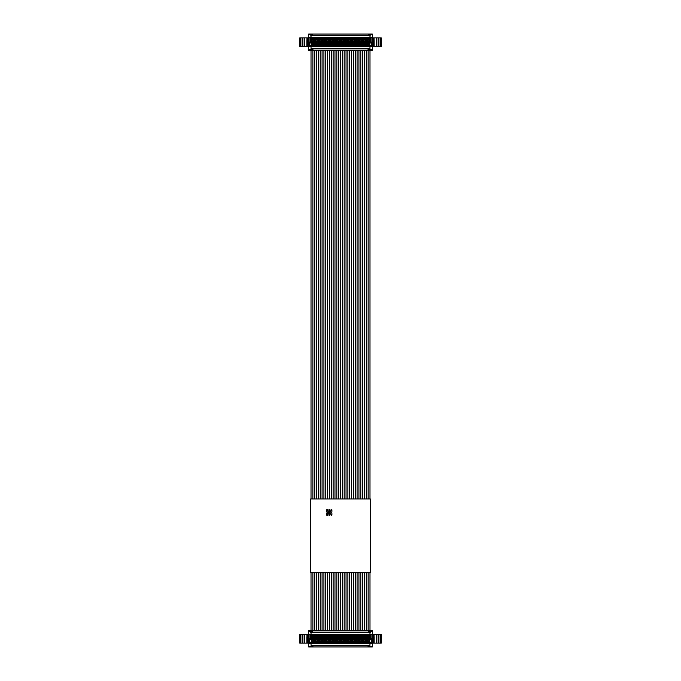 <?xml version="1.0" encoding="UTF-8"?>
<svg xmlns="http://www.w3.org/2000/svg" width="681" height="681" viewBox="0 0 681 681"><rect width="100%" height="100%" fill="white"/><g stroke="black" fill="none" stroke-linecap="round" stroke-linejoin="round"><path stroke-width="1.02" d="M369.809 646.439L369.809 646.95L311.191 646.95L311.191 646.439M308.723 646.439L308.723 646.95L311.191 646.95M369.809 646.95L372.277 646.95L372.277 646.439M311.191 645.06L311.941 645.503L369.059 645.503L369.809 645.06M368.94 645.503L368.94 646.95M312.06 645.503L312.06 646.95M308.723 631.21L308.723 630.7L310.468 630.7L310.468 631.21M372.277 631.21L372.277 630.7L370.532 630.7L372.277 630.7M370.532 631.21L370.532 630.7L310.468 630.7M307.625 634.547L299.725 634.547L299.725 643.102L302.075 643.102L302.075 634.547M307.744 634.547L307.744 637.246L308.467 637.246L308.467 634.547L308.476 637.246M308.476 643.102L302.075 643.102M380.841 643.102L380.841 634.547L381.275 634.547L381.275 643.102L372.524 643.102M372.533 634.547L373.256 634.547L373.256 637.246L372.533 637.246L372.533 634.547M374.167 637.246L374.167 643.102L374.073 634.547L373.256 634.547M374.073 634.547L380.841 634.547M370.532 632.581L369.664 632.147L369.664 630.7M368.796 630.7L368.796 632.147L311.336 632.147L311.336 630.7L311.336 632.147L310.468 632.581M368.796 632.147L369.664 632.147M307.744 637.246L306.833 637.246L306.833 643.102L307.131 637.246M300.159 634.547L300.159 643.102M373.256 637.246L374.073 637.246M311.03 634.403L311.03 632.368L369.97 632.368L369.97 631.21L372.524 631.21L372.524 634.403L309.932 634.403L352.315 634.343M369.264 634.343L371.068 634.403L370.2 635.271L310.8 635.271L310.8 639.621L310.017 638.838L310.017 634.488L308.476 634.403L308.476 631.21L311.03 631.21L311.03 632.368M353.422 634.403L357.159 634.403M357.823 634.403L361.449 634.403M364.284 634.403L366.072 634.403M358.785 634.343L359.559 634.403M361.849 634.343L362.343 634.343M357.193 634.403L357.678 634.403M364.08 634.403L362.598 634.403M367.944 634.403L367.272 634.403M372.524 634.403L372.524 638.752L371.068 638.752L371.068 634.403M371.656 639.621L370.2 639.621L370.983 638.838L372.439 638.838L372.439 643.162L371.656 642.379L371.656 639.621L372.524 638.752L372.524 646.439L370.175 646.439M369.97 632.368L369.97 634.403M310.8 639.621L309.344 639.621L308.476 638.752L309.932 638.752L309.932 634.403L309.932 638.752L308.476 638.752L308.476 646.439L311.694 646.439L311.694 645.282M364.965 634.403L365.637 634.403M365.637 634.343L366.072 634.343M357.823 634.343L358.512 634.343M354.12 634.403L356.282 634.403M350.349 634.403L351.498 634.403M355.388 634.343L355.882 634.403M360.973 634.403L361.449 634.343M359.764 634.403L360.819 634.403M360.019 634.403L360.76 634.403M357.193 634.343L357.678 634.343M351.651 634.403L352.222 634.403M353.422 634.343L353.916 634.403M364.275 634.343L364.948 634.403M372.524 638.752L370.983 638.838L370.983 634.488L310.017 634.488L310.8 635.271M309.344 639.621L309.344 642.379L308.561 643.162L372.524 643.247L308.476 643.247L311.03 643.247L311.03 645.282L369.97 645.282L369.97 643.247L369.97 645.282M369.306 645.282L369.306 646.439M371.656 646.439L372.524 646.439M309.932 638.752L308.561 638.838L308.476 643.247M370.2 639.621L370.2 635.271M309.344 642.379L371.656 642.379M314.452 639.212L314.452 642.115L311.26 642.115L311.26 639.212L314.452 639.212L313.669 640.004L313.669 641.332L314.452 642.115M318.138 639.212L318.138 642.115L314.945 642.115L314.945 639.212L318.138 639.212L317.355 640.004L317.355 641.332L318.138 642.115M321.824 639.212L321.824 642.115L318.631 642.115L318.631 639.212L321.824 639.212L321.04 640.004L321.04 641.332L321.824 642.115M325.509 639.212L325.509 642.115L322.317 642.115L322.317 639.212L325.509 639.212L324.726 640.004L324.726 641.332L325.509 642.115M329.195 639.212L329.195 642.115L326.003 642.115L326.003 639.212L329.195 639.212L328.412 640.004L328.412 641.332L329.195 642.115M332.881 639.212L332.881 642.115L329.689 642.115L329.689 639.212L332.881 639.212L332.098 640.004L332.098 641.332L332.881 642.115M336.567 639.212L336.567 642.115L333.375 642.115L333.375 639.212L336.567 639.212L335.784 640.004L335.784 641.332L336.567 642.115M340.253 639.212L340.253 642.115L337.061 642.115L337.061 639.212L340.253 639.212L339.47 640.004L339.47 641.332L340.253 642.115M343.939 639.212L343.939 642.115L340.747 642.115L340.747 639.212L343.939 639.212L343.156 640.004L343.156 641.332L343.939 642.115M347.625 639.212L347.625 642.115L344.433 642.115L344.433 639.212L347.625 639.212L346.842 640.004L346.842 641.332L347.625 642.115M351.311 639.212L351.311 642.115L348.119 642.115L348.119 639.212L351.311 639.212L350.528 640.004L350.528 641.332L351.311 642.115M354.997 639.212L354.997 642.115L351.805 642.115L351.805 639.212L354.997 639.212L354.214 640.004L354.214 641.332L354.997 642.115M358.683 639.212L358.683 642.115L355.491 642.115L355.491 639.212L358.683 639.212L357.9 640.004L357.9 641.332L358.683 642.115M362.369 639.212L362.369 642.115L359.176 642.115L359.176 639.212L362.369 639.212L361.585 640.004L361.585 641.332L362.369 642.115M318.138 635.535L318.138 638.429L314.945 638.429L314.945 635.535L318.138 635.535L317.355 636.318L317.355 637.646L318.138 638.429M321.824 635.535L321.824 638.429L318.631 638.429L318.631 635.535L321.824 635.535L321.04 636.318L321.04 637.646L321.824 638.429M325.509 635.535L325.509 638.429L322.317 638.429L322.317 635.535L325.509 635.535L324.726 636.318L324.726 637.646L325.509 638.429M329.195 635.535L329.195 638.429L326.003 638.429L326.003 635.535L329.195 635.535L328.412 636.318L328.412 637.646L329.195 638.429M332.881 635.535L332.881 638.429L329.689 638.429L329.689 635.535L332.881 635.535L332.098 636.318L332.098 637.646L332.881 638.429M336.567 635.535L336.567 638.429L333.375 638.429L333.375 635.535L336.567 635.535L335.784 636.318L335.784 637.646L336.567 638.429M340.253 635.535L340.253 638.429L337.061 638.429L337.061 635.535L340.253 635.535L339.47 636.318L339.47 637.646L340.253 638.429M343.939 635.535L343.939 638.429L340.747 638.429L340.747 635.535L343.939 635.535L343.156 636.318L343.156 637.646L343.939 638.429M347.625 635.535L347.625 638.429L344.433 638.429L344.433 635.535L347.625 635.535L346.842 636.318L346.842 637.646L347.625 638.429M351.311 635.535L351.311 638.429L348.119 638.429L348.119 635.535L351.311 635.535L350.528 636.318L350.528 637.646L351.311 638.429M354.997 635.535L354.997 638.429L351.805 638.429L351.805 635.535L354.997 635.535L354.214 636.318L354.214 637.646L354.997 638.429M358.683 635.535L358.683 638.429L355.491 638.429L355.491 635.535L358.683 635.535L357.9 636.318L357.9 637.646L358.683 638.429M362.369 635.535L362.369 638.429L359.176 638.429L359.176 635.535L362.369 635.535L361.585 636.318L361.585 637.646L362.369 638.429M366.055 635.535L366.055 638.429L362.862 638.429L362.862 635.535L366.055 635.535L365.271 636.318L365.271 637.646L366.055 638.429M314.452 635.535L314.452 638.429L311.26 638.429L311.26 635.535L314.452 635.535L313.669 636.318L313.669 637.646L314.452 638.429M366.055 639.212L366.055 642.115L362.862 642.115L362.862 639.212L366.055 639.212L365.271 640.004L365.271 641.332L366.055 642.115M369.74 635.535L369.74 638.429L366.548 638.429L366.548 635.535L369.74 635.535L368.957 636.318L368.957 637.646L369.74 638.429M369.74 639.212L369.74 642.115L366.548 642.115L366.548 639.212L369.74 639.212L368.957 640.004L368.957 641.332L369.74 642.115M313.669 641.332L312.043 641.332L312.043 640.004L311.26 639.212M311.26 642.115L312.043 641.332M312.043 640.004L313.669 640.004M317.355 641.332L315.729 641.332L315.729 640.004L314.945 639.212M314.945 642.115L315.729 641.332M315.729 640.004L317.355 640.004M321.04 641.332L319.415 641.332L319.415 640.004L318.631 639.212M318.631 642.115L319.415 641.332M319.415 640.004L321.04 640.004M324.726 641.332L323.1 641.332L323.1 640.004L322.317 639.212M322.317 642.115L323.1 641.332M323.1 640.004L324.726 640.004M328.412 641.332L326.786 641.332L326.786 640.004L326.003 639.212M326.003 642.115L326.786 641.332M326.786 640.004L328.412 640.004M332.098 641.332L330.472 641.332L330.472 640.004L329.689 639.212M329.689 642.115L330.472 641.332M330.472 640.004L332.098 640.004M335.784 641.332L334.158 641.332L334.158 640.004L333.375 639.212M333.375 642.115L334.158 641.332M334.158 640.004L335.784 640.004M339.47 641.332L337.844 641.332L337.844 640.004L337.061 639.212M337.061 642.115L337.844 641.332M337.844 640.004L339.47 640.004M343.156 641.332L341.53 641.332L341.53 640.004L340.747 639.212M340.747 642.115L341.53 641.332M341.53 640.004L343.156 640.004M346.842 641.332L345.216 641.332L345.216 640.004L344.433 639.212M344.433 642.115L345.216 641.332M345.216 640.004L346.842 640.004M350.528 641.332L348.902 641.332L348.902 640.004L348.119 639.212M348.119 642.115L348.902 641.332M348.902 640.004L350.528 640.004M354.214 641.332L352.588 641.332L352.588 640.004L351.805 639.212M351.805 642.115L352.588 641.332M352.588 640.004L354.214 640.004M357.9 641.332L356.274 641.332L356.274 640.004L355.491 639.212M355.491 642.115L356.274 641.332M356.274 640.004L357.9 640.004M361.585 641.332L359.96 641.332L359.96 640.004L359.176 639.212M359.176 642.115L359.96 641.332M359.96 640.004L361.585 640.004M317.355 637.646L315.729 637.646L315.729 636.318L314.945 635.535M314.945 638.429L315.729 637.646M315.729 636.318L317.355 636.318M321.04 637.646L319.415 637.646L319.415 636.318L318.631 635.535M318.631 638.429L319.415 637.646M319.415 636.318L321.04 636.318M324.726 637.646L323.1 637.646L323.1 636.318L322.317 635.535M322.317 638.429L323.1 637.646M323.1 636.318L324.726 636.318M328.412 637.646L326.786 637.646L326.786 636.318L326.003 635.535M326.003 638.429L326.786 637.646M326.786 636.318L328.412 636.318M332.098 637.646L330.472 637.646L330.472 636.318L329.689 635.535M329.689 638.429L330.472 637.646M330.472 636.318L332.098 636.318M335.784 637.646L334.158 637.646L334.158 636.318L333.375 635.535M333.375 638.429L334.158 637.646M334.158 636.318L335.784 636.318M339.47 637.646L337.844 637.646L337.844 636.318L337.061 635.535M337.061 638.429L337.844 637.646M337.844 636.318L339.47 636.318M343.156 637.646L341.53 637.646L341.53 636.318L340.747 635.535M340.747 638.429L341.53 637.646M341.53 636.318L343.156 636.318M346.842 637.646L345.216 637.646L345.216 636.318L344.433 635.535M344.433 638.429L345.216 637.646M345.216 636.318L346.842 636.318M350.528 637.646L348.902 637.646L348.902 636.318L348.119 635.535M348.119 638.429L348.902 637.646M348.902 636.318L350.528 636.318M354.214 637.646L352.588 637.646L352.588 636.318L351.805 635.535M351.805 638.429L352.588 637.646M352.588 636.318L354.214 636.318M357.9 637.646L356.274 637.646L356.274 636.318L355.491 635.535M355.491 638.429L356.274 637.646M356.274 636.318L357.9 636.318M361.585 637.646L359.96 637.646L359.96 636.318L359.176 635.535M359.176 638.429L359.96 637.646M359.96 636.318L361.585 636.318M365.271 637.646L363.645 637.646L363.645 636.318L362.862 635.535M362.862 638.429L363.645 637.646M363.645 636.318L365.271 636.318M313.669 637.646L312.043 637.646L312.043 636.318L311.26 635.535M311.26 638.429L312.043 637.646M312.043 636.318L313.669 636.318M365.271 641.332L363.645 641.332L363.645 640.004L362.862 639.212M362.862 642.115L363.645 641.332M363.645 640.004L365.271 640.004M368.957 637.646L367.331 637.646L367.331 636.318L366.548 635.535M366.548 638.429L367.331 637.646M367.331 636.318L368.957 636.318M368.957 641.332L367.331 641.332L367.331 640.004L366.548 639.212M366.548 642.115L367.331 641.332M367.331 640.004L368.957 640.004M313.583 640.089L312.136 640.089L312.136 641.247L313.583 641.247L313.583 640.089M317.269 640.089L315.822 640.089L315.822 641.247L317.269 641.247L317.269 640.089M320.955 640.089L319.508 640.089L319.508 641.247L320.955 641.247L320.955 640.089M324.641 640.089L323.186 640.089L323.186 641.247L324.641 641.247L324.641 640.089M328.327 640.089L326.871 640.089L326.871 641.247L328.327 641.247L328.327 640.089M332.013 640.089L330.557 640.089L330.557 641.247L332.013 641.247L332.013 640.089M335.699 640.089L334.243 640.089L334.243 641.247L335.699 641.247L335.699 640.089M339.385 640.089L337.929 640.089L337.929 641.247L339.385 641.247L339.385 640.089M343.071 640.089L341.615 640.089L341.615 641.247L343.071 641.247L343.071 640.089M346.757 640.089L345.301 640.089L345.301 641.247L346.757 641.247L346.757 640.089M350.443 640.089L348.987 640.089L348.987 641.247L350.443 641.247L350.443 640.089M354.129 640.089L352.673 640.089L352.673 641.247L354.129 641.247L354.129 640.089M357.814 640.089L356.359 640.089L356.359 641.247L357.814 641.247L357.814 640.089M361.492 640.089L360.045 640.089L360.045 641.247L361.492 641.247L361.492 640.089M315.822 637.561L317.269 637.561L317.269 636.403L315.822 636.403L315.822 637.561M319.508 637.561L320.955 637.561L320.955 636.403L319.508 636.403L319.508 637.561M323.186 637.561L324.641 637.561L324.641 636.403L323.186 636.403L323.186 637.561M326.871 637.561L328.327 637.561L328.327 636.403L326.871 636.403L326.871 637.561M330.557 637.561L332.013 637.561L332.013 636.403L330.557 636.403L330.557 637.561M334.243 637.561L335.699 637.561L335.699 636.403L334.243 636.403L334.243 637.561M337.929 637.561L339.385 637.561L339.385 636.403L337.929 636.403L337.929 637.561M341.615 637.561L343.071 637.561L343.071 636.403L341.615 636.403L341.615 637.561M345.301 637.561L346.757 637.561L346.757 636.403L345.301 636.403L345.301 637.561M348.987 637.561L350.443 637.561L350.443 636.403L348.987 636.403L348.987 637.561M352.673 637.561L354.129 637.561L354.129 636.403L352.673 636.403L352.673 637.561M356.359 637.561L357.814 637.561L357.814 636.403L356.359 636.403L356.359 637.561M360.045 637.561L361.492 637.561L361.492 636.403L360.045 636.403L360.045 637.561M363.731 637.561L365.178 637.561L365.178 636.403L363.731 636.403L363.731 637.561M312.136 637.561L313.583 637.561L313.583 636.403L312.136 636.403L312.136 637.561M365.178 640.089L363.731 640.089L363.731 641.247L365.178 641.247L365.178 640.089M367.417 637.561L368.864 637.561L368.864 636.403L367.417 636.403L367.417 637.561M368.864 640.089L367.417 640.089L367.417 641.247L368.864 641.247L368.864 640.089M369.809 49.79L369.809 50.3L311.191 50.3L311.191 49.79M308.723 49.79L308.723 50.3L311.191 50.3M369.809 50.3L372.277 50.3L372.277 49.79M311.191 48.419L311.941 48.853L369.059 48.853L369.809 48.411M368.94 48.853L368.94 50.3M312.06 48.853L312.06 50.3M308.723 34.561L308.723 34.05L310.468 34.05L310.468 34.561M372.277 34.561L372.277 34.05L368.796 34.05L368.796 35.497L311.336 35.497L311.336 34.05L310.468 34.05M368.796 34.05L311.336 34.05L311.336 35.497L310.468 35.94M300.159 37.898L299.725 37.898L299.725 46.453L302.075 46.453L302.075 37.898L300.159 37.898L300.159 46.453M302.075 37.898L304.135 37.898L304.135 46.453L307.625 46.453L307.625 40.596M307.744 37.898L307.744 40.596L308.467 40.596L308.476 37.898L304.135 37.898M308.476 46.453L307.625 46.453M302.075 46.453L304.135 46.453M380.841 46.453L380.841 37.898L381.275 37.898L381.275 46.453L372.524 46.453M372.533 37.898L373.256 37.898L373.256 40.596L372.533 40.596L372.533 37.898M374.167 40.596L374.167 46.453L374.073 37.898L373.256 37.898M374.073 37.898L380.841 37.898M370.532 35.94L369.664 35.497L369.664 34.05M368.796 35.497L369.664 35.497M307.744 40.596L306.833 40.596L306.833 46.453L307.131 40.596M373.256 40.596L374.073 40.596M311.03 37.753L311.03 35.718L369.97 35.718L369.97 34.561L372.524 34.561L372.524 37.753L309.932 37.753L352.315 37.693M369.264 37.693L371.068 37.753L370.2 38.621L310.8 38.621L310.8 42.971L310.017 42.188L310.017 37.838L308.476 37.753L308.476 49.79L311.694 49.79L311.694 48.632M353.422 37.753L357.159 37.753M357.823 37.753L361.449 37.753M364.284 37.753L366.072 37.753M358.785 37.693L359.559 37.753M361.849 37.693L362.343 37.693M357.193 37.753L357.678 37.753M364.08 37.753L362.598 37.753M367.944 37.753L367.272 37.753M372.524 37.753L372.524 42.103L371.068 42.103L371.068 37.753M371.656 42.971L370.2 42.971L370.983 42.188L372.439 42.188L372.439 46.512L371.656 45.729L371.656 42.971L372.524 42.103L372.524 49.79L369.306 49.79L369.306 48.632M369.97 35.718L369.97 37.753M308.476 37.753L308.476 34.561L311.03 34.561L311.03 35.718M309.932 42.103L308.476 42.103L309.932 42.103L309.932 37.753L310.017 42.188L308.561 42.188L309.344 42.971L309.344 45.729L308.476 46.597L311.03 46.597L311.03 48.632L369.97 48.632L369.97 46.597L369.97 48.632M364.965 37.753L365.637 37.753M365.637 37.693L366.072 37.693M357.823 37.693L358.512 37.693M354.12 37.753L356.282 37.753M350.349 37.753L351.498 37.753M355.388 37.693L355.882 37.753M360.973 37.753L361.449 37.693M359.764 37.753L360.819 37.753M360.019 37.753L360.76 37.753M357.193 37.693L357.678 37.693M351.651 37.753L352.222 37.753M353.422 37.693L353.916 37.753M364.275 37.693L364.948 37.753M372.524 42.103L370.983 42.188L370.983 37.838L310.017 37.838L310.8 38.621M308.476 42.103L308.561 46.512L372.524 46.597L308.476 46.597M370.2 42.971L370.2 38.621M310.8 42.971L309.344 42.971M309.344 45.729L371.656 45.729M314.452 42.571L314.452 45.465L311.26 45.465L311.26 42.571L314.452 42.571L313.669 43.354L313.669 44.682L314.452 45.465M318.138 42.571L318.138 45.465L314.945 45.465L314.945 42.571L318.138 42.571L317.355 43.354L317.355 44.682L318.138 45.465M321.824 42.571L321.824 45.465L318.631 45.465L318.631 42.571L321.824 42.571L321.04 43.354L321.04 44.682L321.824 45.465M325.509 42.571L325.509 45.465L322.317 45.465L322.317 42.571L325.509 42.571L324.726 43.354L324.726 44.682L325.509 45.465M329.195 42.571L329.195 45.465L326.003 45.465L326.003 42.571L329.195 42.571L328.412 43.354L328.412 44.682L329.195 45.465M332.881 42.571L332.881 45.465L329.689 45.465L329.689 42.571L332.881 42.571L332.098 43.354L332.098 44.682L332.881 45.465M336.567 42.571L336.567 45.465L333.375 45.465L333.375 42.571L336.567 42.571L335.784 43.354L335.784 44.682L336.567 45.465M340.253 42.571L340.253 45.465L337.061 45.465L337.061 42.571L340.253 42.571L339.47 43.354L339.47 44.682L340.253 45.465M343.939 42.571L343.939 45.465L340.747 45.465L340.747 42.571L343.939 42.571L343.156 43.354L343.156 44.682L343.939 45.465M347.625 42.571L347.625 45.465L344.433 45.465L344.433 42.571L347.625 42.571L346.842 43.354L346.842 44.682L347.625 45.465M351.311 42.571L351.311 45.465L348.119 45.465L348.119 42.571L351.311 42.571L350.528 43.354L350.528 44.682L351.311 45.465M354.997 42.571L354.997 45.465L351.805 45.465L351.805 42.571L354.997 42.571L354.214 43.354L354.214 44.682L354.997 45.465M358.683 42.571L358.683 45.465L355.491 45.465L355.491 42.571L358.683 42.571L357.9 43.354L357.9 44.682L358.683 45.465M362.369 42.571L362.369 45.465L359.176 45.465L359.176 42.571L362.369 42.571L361.585 43.354L361.585 44.682L362.369 45.465M318.138 38.885L318.138 41.788L314.945 41.788L314.945 38.885L318.138 38.885L317.355 39.668L317.355 40.996L318.138 41.788M321.824 38.885L321.824 41.788L318.631 41.788L318.631 38.885L321.824 38.885L321.04 39.668L321.04 40.996L321.824 41.788M325.509 38.885L325.509 41.788L322.317 41.788L322.317 38.885L325.509 38.885L324.726 39.668L324.726 40.996L325.509 41.788M329.195 38.885L329.195 41.788L326.003 41.788L326.003 38.885L329.195 38.885L328.412 39.668L328.412 40.996L329.195 41.788M332.881 38.885L332.881 41.788L329.689 41.788L329.689 38.885L332.881 38.885L332.098 39.668L332.098 40.996L332.881 41.788M336.567 38.885L336.567 41.788L333.375 41.788L333.375 38.885L336.567 38.885L335.784 39.668L335.784 40.996L336.567 41.788M340.253 38.885L340.253 41.788L337.061 41.788L337.061 38.885L340.253 38.885L339.47 39.668L339.47 40.996L340.253 41.788M343.939 38.885L343.939 41.788L340.747 41.788L340.747 38.885L343.939 38.885L343.156 39.668L343.156 40.996L343.939 41.788M347.625 38.885L347.625 41.788L344.433 41.788L344.433 38.885L347.625 38.885L346.842 39.668L346.842 40.996L347.625 41.788M351.311 38.885L351.311 41.788L348.119 41.788L348.119 38.885L351.311 38.885L350.528 39.668L350.528 40.996L351.311 41.788M354.997 38.885L354.997 41.788L351.805 41.788L351.805 38.885L354.997 38.885L354.214 39.668L354.214 40.996L354.997 41.788M358.683 38.885L358.683 41.788L355.491 41.788L355.491 38.885L358.683 38.885L357.9 39.668L357.9 40.996L358.683 41.788M362.369 38.885L362.369 41.788L359.176 41.788L359.176 38.885L362.369 38.885L361.585 39.668L361.585 40.996L362.369 41.788M366.055 38.885L366.055 41.788L362.862 41.788L362.862 38.885L366.055 38.885L365.271 39.668L365.271 40.996L366.055 41.788M314.452 38.885L314.452 41.788L311.26 41.788L311.26 38.885L314.452 38.885L313.669 39.668L313.669 40.996L314.452 41.788M366.055 42.571L366.055 45.465L362.862 45.465L362.862 42.571L366.055 42.571L365.271 43.354L365.271 44.682L366.055 45.465M369.74 38.885L369.74 41.788L366.548 41.788L366.548 38.885L369.74 38.885L368.957 39.668L368.957 40.996L369.74 41.788M369.74 42.571L369.74 45.465L366.548 45.465L366.548 42.571L369.74 42.571L368.957 43.354L368.957 44.682L369.74 45.465M313.669 44.682L312.043 44.682L312.043 43.354L311.26 42.571M311.26 45.465L312.043 44.682M312.043 43.354L313.669 43.354M317.355 44.682L315.729 44.682L315.729 43.354L314.945 42.571M314.945 45.465L315.729 44.682M315.729 43.354L317.355 43.354M321.04 44.682L319.415 44.682L319.415 43.354L318.631 42.571M318.631 45.465L319.415 44.682M319.415 43.354L321.04 43.354M324.726 44.682L323.1 44.682L323.1 43.354L322.317 42.571M322.317 45.465L323.1 44.682M323.1 43.354L324.726 43.354M328.412 44.682L326.786 44.682L326.786 43.354L326.003 42.571M326.003 45.465L326.786 44.682M326.786 43.354L328.412 43.354M332.098 44.682L330.472 44.682L330.472 43.354L329.689 42.571M329.689 45.465L330.472 44.682M330.472 43.354L332.098 43.354M335.784 44.682L334.158 44.682L334.158 43.354L333.375 42.571M333.375 45.465L334.158 44.682M334.158 43.354L335.784 43.354M339.47 44.682L337.844 44.682L337.844 43.354L337.061 42.571M337.061 45.465L337.844 44.682M337.844 43.354L339.47 43.354M343.156 44.682L341.53 44.682L341.53 43.354L340.747 42.571M340.747 45.465L341.53 44.682M341.53 43.354L343.156 43.354M346.842 44.682L345.216 44.682L345.216 43.354L344.433 42.571M344.433 45.465L345.216 44.682M345.216 43.354L346.842 43.354M350.528 44.682L348.902 44.682L348.902 43.354L348.119 42.571M348.119 45.465L348.902 44.682M348.902 43.354L350.528 43.354M354.214 44.682L352.588 44.682L352.588 43.354L351.805 42.571M351.805 45.465L352.588 44.682M352.588 43.354L354.214 43.354M357.9 44.682L356.274 44.682L356.274 43.354L355.491 42.571M355.491 45.465L356.274 44.682M356.274 43.354L357.9 43.354M361.585 44.682L359.96 44.682L359.96 43.354L359.176 42.571M359.176 45.465L359.96 44.682M359.96 43.354L361.585 43.354M317.355 40.996L315.729 40.996L315.729 39.668L314.945 38.885M314.945 41.788L315.729 40.996M315.729 39.668L317.355 39.668M321.04 40.996L319.415 40.996L319.415 39.668L318.631 38.885M318.631 41.788L319.415 40.996M319.415 39.668L321.04 39.668M324.726 40.996L323.1 40.996L323.1 39.668L322.317 38.885M322.317 41.788L323.1 40.996M323.1 39.668L324.726 39.668M328.412 40.996L326.786 40.996L326.786 39.668L326.003 38.885M326.003 41.788L326.786 40.996M326.786 39.668L328.412 39.668M332.098 40.996L330.472 40.996L330.472 39.668L329.689 38.885M329.689 41.788L330.472 40.996M330.472 39.668L332.098 39.668M335.784 40.996L334.158 40.996L334.158 39.668L333.375 38.885M333.375 41.788L334.158 40.996M334.158 39.668L335.784 39.668M339.47 40.996L337.844 40.996L337.844 39.668L337.061 38.885M337.061 41.788L337.844 40.996M337.844 39.668L339.47 39.668M343.156 40.996L341.53 40.996L341.53 39.668L340.747 38.885M340.747 41.788L341.53 40.996M341.53 39.668L343.156 39.668M346.842 40.996L345.216 40.996L345.216 39.668L344.433 38.885M344.433 41.788L345.216 40.996M345.216 39.668L346.842 39.668M350.528 40.996L348.902 40.996L348.902 39.668L348.119 38.885M348.119 41.788L348.902 40.996M348.902 39.668L350.528 39.668M354.214 40.996L352.588 40.996L352.588 39.668L351.805 38.885M351.805 41.788L352.588 40.996M352.588 39.668L354.214 39.668M357.9 40.996L356.274 40.996L356.274 39.668L355.491 38.885M355.491 41.788L356.274 40.996M356.274 39.668L357.9 39.668M361.585 40.996L359.96 40.996L359.96 39.668L359.176 38.885M359.176 41.788L359.96 40.996M359.96 39.668L361.585 39.668M365.271 40.996L363.645 40.996L363.645 39.668L362.862 38.885M362.862 41.788L363.645 40.996M363.645 39.668L365.271 39.668M313.669 40.996L312.043 40.996L312.043 39.668L311.26 38.885M311.26 41.788L312.043 40.996M312.043 39.668L313.669 39.668M365.271 44.682L363.645 44.682L363.645 43.354L362.862 42.571M362.862 45.465L363.645 44.682M363.645 43.354L365.271 43.354M368.957 40.996L367.331 40.996L367.331 39.668L366.548 38.885M366.548 41.788L367.331 40.996M367.331 39.668L368.957 39.668M368.957 44.682L367.331 44.682L367.331 43.354L366.548 42.571M366.548 45.465L367.331 44.682M367.331 43.354L368.957 43.354M313.583 43.439L312.136 43.439L312.136 44.597L313.583 44.597L313.583 43.439M317.269 43.439L315.822 43.439L315.822 44.597L317.269 44.597L317.269 43.439M320.955 43.439L319.508 43.439L319.508 44.597L320.955 44.597L320.955 43.439M324.641 43.439L323.186 43.439L323.186 44.597L324.641 44.597L324.641 43.439M328.327 43.439L326.871 43.439L326.871 44.597L328.327 44.597L328.327 43.439M332.013 43.439L330.557 43.439L330.557 44.597L332.013 44.597L332.013 43.439M335.699 43.439L334.243 43.439L334.243 44.597L335.699 44.597L335.699 43.439M339.385 43.439L337.929 43.439L337.929 44.597L339.385 44.597L339.385 43.439M343.071 43.439L341.615 43.439L341.615 44.597L343.071 44.597L343.071 43.439M346.757 43.439L345.301 43.439L345.301 44.597L346.757 44.597L346.757 43.439M350.443 43.439L348.987 43.439L348.987 44.597L350.443 44.597L350.443 43.439M354.129 43.439L352.673 43.439L352.673 44.597L354.129 44.597L354.129 43.439M357.814 43.439L356.359 43.439L356.359 44.597L357.814 44.597L357.814 43.439M361.492 43.439L360.045 43.439L360.045 44.597L361.492 44.597L361.492 43.439M315.822 40.911L317.269 40.911L317.269 39.753L315.822 39.753L315.822 40.911M319.508 40.911L320.955 40.911L320.955 39.753L319.508 39.753L319.508 40.911M323.186 40.911L324.641 40.911L324.641 39.753L323.186 39.753L323.186 40.911M326.871 40.911L328.327 40.911L328.327 39.753L326.871 39.753L326.871 40.911M330.557 40.911L332.013 40.911L332.013 39.753L330.557 39.753L330.557 40.911M334.243 40.911L335.699 40.911L335.699 39.753L334.243 39.753L334.243 40.911M337.929 40.911L339.385 40.911L339.385 39.753L337.929 39.753L337.929 40.911M341.615 40.911L343.071 40.911L343.071 39.753L341.615 39.753L341.615 40.911M345.301 40.911L346.757 40.911L346.757 39.753L345.301 39.753L345.301 40.911M348.987 40.911L350.443 40.911L350.443 39.753L348.987 39.753L348.987 40.911M352.673 40.911L354.129 40.911L354.129 39.753L352.673 39.753L352.673 40.911M356.359 40.911L357.814 40.911L357.814 39.753L356.359 39.753L356.359 40.911M360.045 40.911L361.492 40.911L361.492 39.753L360.045 39.753L360.045 40.911M363.731 40.911L365.178 40.911L365.178 39.753L363.731 39.753L363.731 40.911M312.136 40.911L313.583 40.911L313.583 39.753L312.136 39.753L312.136 40.911M365.178 43.439L363.731 43.439L363.731 44.597L365.178 44.597L365.178 43.439M367.417 40.911L368.864 40.911L368.864 39.753L367.417 39.753L367.417 40.911M368.864 43.439L367.417 43.439L367.417 44.597L368.864 44.597L368.864 43.439M310.681 498.952L370.319 498.952L370.319 572.661L310.681 572.661L310.681 498.952M328.872 513.721L328.872 514.972A0.434 0.434 0 0 0 329.306 515.406A0.434 0.434 0 0 0 329.74 514.972L329.74 513.721L330.591 512.972L331.034 514.972A0.434 0.434 0 0 0 331.468 515.406A0.434 0.434 0 0 0 331.902 514.972L331.902 513.031L331.213 512.435L331.902 511.831L331.902 509.89A0.434 0.434 0 0 0 331.468 509.456A0.434 0.434 0 0 0 331.034 509.89L330.591 511.891L329.74 511.15L329.74 509.89A0.434 0.434 0 0 0 329.306 509.456A0.434 0.434 0 0 0 328.872 509.89L328.872 511.15L328.021 511.891L327.578 509.89A0.434 0.434 0 0 0 327.135 509.456A0.434 0.434 0 0 0 326.701 509.89L326.701 511.831L327.399 512.435L326.701 513.031L326.701 514.972A0.434 0.434 0 0 0 327.135 515.406A0.434 0.434 0 0 0 327.578 514.972L327.578 513.363L328.021 512.972L328.872 513.721M329.306 513.014L329.97 512.435L329.306 511.848L328.642 512.435L329.306 513.014M368.072 645.503L368.072 646.95M312.928 645.503L312.928 646.95M307.625 643.102L307.625 637.246M373.375 637.246L373.375 643.102M312.204 630.7L312.204 632.147M300.355 634.547L300.355 643.102M302.517 643.102L302.517 634.547M304.135 634.547L304.135 643.102M304.424 634.547L304.424 643.102M306.927 634.547L306.927 637.246M380.645 643.102L380.645 634.547M378.925 634.547L378.925 643.102M378.483 634.547L378.483 643.102M376.865 643.102L376.865 634.547M376.576 643.102L376.576 634.547M368.072 48.853L368.072 50.3M312.928 48.853L312.928 50.3M370.532 34.561L370.532 34.05M373.375 40.596L373.375 46.453M312.204 34.05L312.204 35.497M300.355 37.898L300.355 46.453M302.517 46.453L302.517 37.898M304.424 37.898L304.424 46.453M306.927 37.898L306.927 40.596M380.645 46.453L380.645 37.898M378.925 37.898L378.925 46.453M378.483 37.898L378.483 46.453M376.865 46.453L376.865 37.898M376.576 46.453L376.576 37.898M372.524 637.246L372.524 634.547M308.476 37.898L308.476 40.596M372.524 40.596L372.524 37.898M336.823 630.7L336.823 572.661L336.823 630.7M336.823 498.952L336.823 50.3L336.823 498.952M334.975 630.7L334.975 572.661L334.975 630.7M334.975 498.952L334.975 50.3L334.975 498.952M342.347 630.7L342.347 572.661L342.347 630.7M342.347 498.952L342.347 50.3L342.347 498.952M340.509 630.7L340.509 572.661L340.509 630.7M340.509 498.952L340.509 50.3L340.509 498.952M314.707 630.7L314.707 572.661L314.707 630.7M314.707 498.952L314.707 50.3L314.707 498.952M312.868 630.7L312.868 572.661L312.868 630.7M312.868 498.952L312.868 50.3L312.868 498.952M347.88 630.7L347.88 572.661L347.88 630.7M347.88 498.952L347.88 50.3L347.88 498.952M346.033 630.7L346.033 572.661L346.033 630.7M346.033 498.952L346.033 50.3L346.033 498.952M320.24 630.7L320.24 572.661L320.24 630.7M320.24 498.952L320.24 50.3L320.24 498.952M318.393 630.7L318.393 572.661L318.393 630.7M318.393 498.952L318.393 50.3L318.393 498.952M353.405 630.7L353.405 572.661L353.405 630.7M353.405 498.952L353.405 50.3L353.405 498.952M351.566 630.7L351.566 572.661L351.566 630.7M351.566 498.952L351.566 50.3L351.566 498.952M327.612 630.7L327.612 572.661L327.612 630.7M327.612 498.952L327.612 50.3L327.612 498.952M325.765 630.7L325.765 572.661L325.765 630.7M325.765 498.952L325.765 50.3L325.765 498.952M364.463 630.7L364.463 572.661L364.463 630.7M364.463 498.952L364.463 50.3L364.463 498.952M362.624 630.7L362.624 572.661L362.624 630.7M362.624 498.952L362.624 50.3L362.624 498.952M358.938 630.7L358.938 572.661L358.938 630.7M358.938 498.952L358.938 50.3L358.938 498.952M357.091 630.7L357.091 572.661L357.091 630.7M357.091 498.952L357.091 50.3L357.091 498.952M333.137 630.7L333.137 572.661L333.137 630.7M333.137 498.952L333.137 50.3L333.137 498.952M331.289 630.7L331.289 572.661L331.289 630.7M331.289 498.952L331.289 50.3L331.289 498.952M338.661 630.7L338.661 572.661L338.661 630.7M338.661 498.952L338.661 50.3L338.661 498.952M368.149 630.7L368.149 572.661L368.149 630.7M368.149 498.952L368.149 50.3L368.149 498.952M366.31 630.7L366.31 572.661L366.31 630.7M366.31 498.952L366.31 50.3L366.31 498.952M344.194 630.7L344.194 572.661L344.194 630.7M344.194 498.952L344.194 50.3L344.194 498.952M316.554 630.7L316.554 572.661L316.554 630.7M316.554 498.952L316.554 50.3L316.554 498.952M349.719 630.7L349.719 572.661L349.719 630.7M349.719 498.952L349.719 50.3L349.719 498.952M322.079 630.7L322.079 572.661L322.079 630.7M322.079 498.952L322.079 50.3L322.079 498.952M355.252 630.7L355.252 572.661L355.252 630.7M355.252 498.952L355.252 50.3L355.252 498.952M329.451 630.7L329.451 572.661L329.451 630.7M329.451 498.952L329.451 50.3L329.451 498.952M360.777 630.7L360.777 572.661L360.777 630.7M360.777 498.952L360.777 50.3L360.777 498.952M369.987 630.7L369.987 572.661M369.987 498.952L369.987 50.3M311.021 630.7L311.021 572.661M311.021 498.952L311.021 50.3M323.926 630.7L323.926 572.661L323.926 630.7M323.926 498.952L323.926 50.3L323.926 498.952"/></g></svg>
